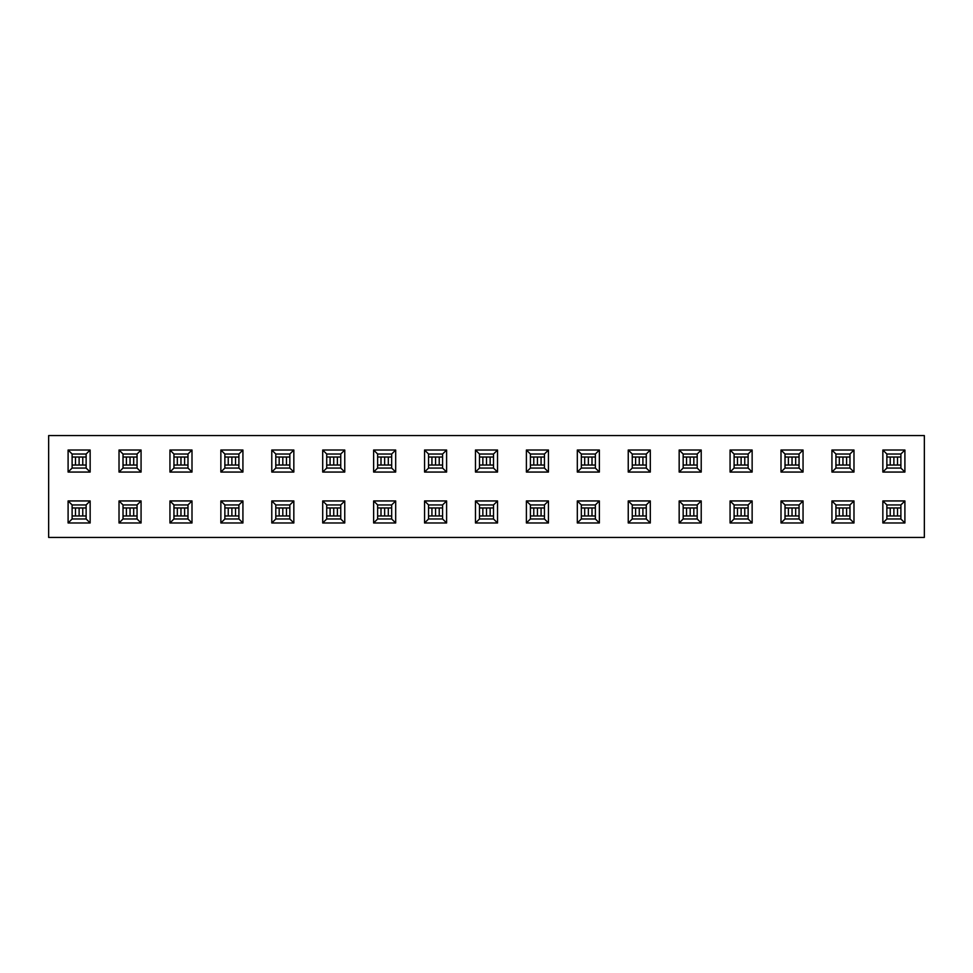 <?xml version="1.0" encoding="UTF-8"?>
<svg xmlns="http://www.w3.org/2000/svg" width="973" height="973" viewBox="0 0 973 973"><rect width="100%" height="100%" fill="white"/><g stroke="black" fill="none" stroke-linecap="round" stroke-linejoin="round"><path stroke-width="1.46" d="M882.852 450.013L904.902 450.013L904.902 472.063L882.852 472.063L882.852 450.013L886.865 454.026L886.865 468.062L900.889 468.062L900.889 454.026L886.865 454.026M831.927 450.013L853.978 450.013L853.978 472.063L831.927 472.063L831.927 450.013L835.941 454.026L835.941 468.062L849.976 468.062L849.976 454.026L835.941 454.026M781.003 450.013L803.053 450.013L803.053 472.063L781.003 472.063L781.003 450.013L785.016 454.026L785.016 468.062L799.052 468.062L799.052 454.026L785.016 454.026M730.078 450.013L752.141 450.013L752.141 472.063L730.078 472.063L730.078 450.013L734.092 454.026L734.092 468.062L748.128 468.062L748.128 454.026L734.092 454.026M679.166 450.013L701.217 450.013L701.217 472.063L679.166 472.063L679.166 450.013L683.168 454.026L683.168 468.062L697.203 468.062L697.203 454.026L683.168 454.026M628.242 450.013L650.292 450.013L650.292 472.063L628.242 472.063L628.242 450.013L632.255 454.026L632.255 468.062L646.279 468.062L646.279 454.026L632.255 454.026M577.317 450.013L599.368 450.013L599.368 472.063L577.317 472.063L577.317 450.013L581.331 454.026L581.331 468.062L595.367 468.062L595.367 454.026L581.331 454.026M526.393 450.013L548.444 450.013L548.444 472.063L526.393 472.063L526.393 450.013L530.407 454.026L530.407 468.062L544.442 468.062L544.442 454.026L530.407 454.026M475.469 450.013L497.531 450.013L497.531 472.063L475.469 472.063L475.469 450.013L479.482 454.026L479.482 468.062L493.518 468.062L493.518 454.026L479.482 454.026M424.556 450.013L446.607 450.013L446.607 472.063L424.556 472.063L424.556 450.013L428.558 454.026L428.558 468.062L442.593 468.062L442.593 454.026L428.558 454.026M373.632 450.013L395.683 450.013L395.683 472.063L373.632 472.063L373.632 450.013L377.633 454.026L377.633 468.062L391.669 468.062L391.669 454.026L377.633 454.026M322.708 450.013L344.758 450.013L344.758 472.063L322.708 472.063L322.708 450.013L326.721 454.026L326.721 468.062L340.745 468.062L340.745 454.026L326.721 454.026M271.783 450.013L293.834 450.013L293.834 472.063L271.783 472.063L271.783 450.013L275.797 454.026L275.797 468.062L289.832 468.062L289.832 454.026L275.797 454.026M220.859 450.013L242.922 450.013L242.922 472.063L220.859 472.063L220.859 450.013L224.872 454.026L224.872 468.062L238.908 468.062L238.908 454.026L224.872 454.026M169.947 450.013L191.997 450.013L191.997 472.063L169.947 472.063L169.947 450.013L173.948 454.026L173.948 468.062L187.984 468.062L187.984 454.026L173.948 454.026M119.022 450.013L141.073 450.013L141.073 472.063L119.022 472.063L119.022 450.013L123.024 454.026L123.024 468.062L137.059 468.062L137.059 454.026L123.024 454.026M68.098 450.013L90.148 450.013L90.148 472.063L68.098 472.063L68.098 450.013L72.111 454.026L72.111 468.062L86.135 468.062L86.135 454.026L72.111 454.026M48.65 435.576L924.35 435.576L924.35 537.424L48.65 537.424L48.65 435.576M68.098 500.937L90.148 500.937L90.148 522.988L68.098 522.988L68.098 500.937L72.111 504.938L72.111 518.974L86.135 518.974L86.135 504.938L72.111 504.938M119.022 500.937L141.073 500.937L141.073 522.988L119.022 522.988L119.022 500.937L123.024 504.938L123.024 518.974L137.059 518.974L137.059 504.938L123.024 504.938M169.947 500.937L191.997 500.937L191.997 522.988L169.947 522.988L169.947 500.937L173.948 504.938L173.948 518.974L187.984 518.974L187.984 504.938L173.948 504.938M220.859 500.937L242.922 500.937L242.922 522.988L220.859 522.988L220.859 500.937L224.872 504.938L224.872 518.974L238.908 518.974L238.908 504.938L224.872 504.938M271.783 500.937L293.834 500.937L293.834 522.988L271.783 522.988L271.783 500.937L275.797 504.938L275.797 518.974L289.832 518.974L289.832 504.938L275.797 504.938M322.708 500.937L344.758 500.937L344.758 522.988L322.708 522.988L322.708 500.937L326.721 504.938L326.721 518.974L340.745 518.974L340.745 504.938L326.721 504.938M373.632 500.937L395.683 500.937L395.683 522.988L373.632 522.988L373.632 500.937L377.633 504.938L377.633 518.974L391.669 518.974L391.669 504.938L377.633 504.938M424.556 500.937L446.607 500.937L446.607 522.988L424.556 522.988L424.556 500.937L428.558 504.938L428.558 518.974L442.593 518.974L442.593 504.938L428.558 504.938M475.469 500.937L497.531 500.937L497.531 522.988L475.469 522.988L475.469 500.937L479.482 504.938L479.482 518.974L493.518 518.974L493.518 504.938L479.482 504.938M526.393 500.937L548.444 500.937L548.444 522.988L526.393 522.988L526.393 500.937L530.407 504.938L530.407 518.974L544.442 518.974L544.442 504.938L530.407 504.938M577.317 500.937L599.368 500.937L599.368 522.988L577.317 522.988L577.317 500.937L581.331 504.938L581.331 518.974L595.367 518.974L595.367 504.938L581.331 504.938M628.242 500.937L650.292 500.937L650.292 522.988L628.242 522.988L628.242 500.937L632.255 504.938L632.255 518.974L646.279 518.974L646.279 504.938L632.255 504.938M679.166 500.937L701.217 500.937L701.217 522.988L679.166 522.988L679.166 500.937L683.168 504.938L683.168 518.974L697.203 518.974L697.203 504.938L683.168 504.938M730.078 500.937L752.141 500.937L752.141 522.988L730.078 522.988L730.078 500.937L734.092 504.938L734.092 518.974L748.128 518.974L748.128 504.938L734.092 504.938M781.003 500.937L803.053 500.937L803.053 522.988L781.003 522.988L781.003 500.937L785.016 504.938L785.016 518.974L799.052 518.974L799.052 504.938L785.016 504.938M831.927 500.937L853.978 500.937L853.978 522.988L831.927 522.988L831.927 500.937L835.941 504.938L835.941 518.974L849.976 518.974L849.976 504.938L835.941 504.938M882.852 500.937L904.902 500.937L904.902 522.988L882.852 522.988L882.852 500.937L886.865 504.938L886.865 518.974L900.889 518.974L900.889 504.938L886.865 504.938M68.098 522.988L72.111 518.974M86.135 504.938L90.148 500.937M90.148 522.988L86.135 518.974M68.098 472.063L72.111 468.062M86.135 454.026L90.148 450.013M90.148 472.063L86.135 468.062M119.022 522.988L123.024 518.974M137.059 504.938L141.073 500.937M141.073 522.988L137.059 518.974M119.022 472.063L123.024 468.062M137.059 454.026L141.073 450.013M141.073 472.063L137.059 468.062M169.947 522.988L173.948 518.974M187.984 504.938L191.997 500.937M191.997 522.988L187.984 518.974M169.947 472.063L173.948 468.062M187.984 454.026L191.997 450.013M191.997 472.063L187.984 468.062M220.859 522.988L224.872 518.974M238.908 504.938L242.922 500.937M242.922 522.988L238.908 518.974M220.859 472.063L224.872 468.062M238.908 454.026L242.922 450.013M242.922 472.063L238.908 468.062M271.783 522.988L275.797 518.974M289.832 504.938L293.834 500.937M293.834 522.988L289.832 518.974M271.783 472.063L275.797 468.062M289.832 454.026L293.834 450.013M293.834 472.063L289.832 468.062M322.708 522.988L326.721 518.974M340.745 504.938L344.758 500.937M344.758 522.988L340.745 518.974M322.708 472.063L326.721 468.062M340.745 454.026L344.758 450.013M344.758 472.063L340.745 468.062M373.632 522.988L377.633 518.974M391.669 504.938L395.683 500.937M395.683 522.988L391.669 518.974M373.632 472.063L377.633 468.062M391.669 454.026L395.683 450.013M395.683 472.063L391.669 468.062M424.556 522.988L428.558 518.974M442.593 504.938L446.607 500.937M446.607 522.988L442.593 518.974M424.556 472.063L428.558 468.062M442.593 454.026L446.607 450.013M446.607 472.063L442.593 468.062M475.469 522.988L479.482 518.974M493.518 504.938L497.531 500.937M497.531 522.988L493.518 518.974M475.469 472.063L479.482 468.062M493.518 454.026L497.531 450.013M497.531 472.063L493.518 468.062M526.393 522.988L530.407 518.974M544.442 504.938L548.444 500.937M548.444 522.988L544.442 518.974M526.393 472.063L530.407 468.062M544.442 454.026L548.444 450.013M548.444 472.063L544.442 468.062M577.317 522.988L581.331 518.974M595.367 504.938L599.368 500.937M599.368 522.988L595.367 518.974M577.317 472.063L581.331 468.062M595.367 454.026L599.368 450.013M599.368 472.063L595.367 468.062M628.242 522.988L632.255 518.974M646.279 504.938L650.292 500.937M650.292 522.988L646.279 518.974M628.242 472.063L632.255 468.062M646.279 454.026L650.292 450.013M650.292 472.063L646.279 468.062M679.166 522.988L683.168 518.974M697.203 504.938L701.217 500.937M701.217 522.988L697.203 518.974M679.166 472.063L683.168 468.062M697.203 454.026L701.217 450.013M701.217 472.063L697.203 468.062M730.078 522.988L734.092 518.974M748.128 504.938L752.141 500.937M752.141 522.988L748.128 518.974M730.078 472.063L734.092 468.062M748.128 454.026L752.141 450.013M752.141 472.063L748.128 468.062M781.003 522.988L785.016 518.974M799.052 504.938L803.053 500.937M803.053 522.988L799.052 518.974M781.003 472.063L785.016 468.062M799.052 454.026L803.053 450.013M803.053 472.063L799.052 468.062M831.927 522.988L835.941 518.974M849.976 504.938L853.978 500.937M853.978 522.988L849.976 518.974M831.927 472.063L835.941 468.062M849.976 454.026L853.978 450.013M853.978 472.063L849.976 468.062M882.852 522.988L886.865 518.974M900.889 504.938L904.902 500.937M904.902 522.988L900.889 518.974M882.852 472.063L886.865 468.062M900.889 454.026L904.902 450.013M904.902 472.063L900.889 468.062M72.111 507.955L79.117 507.955L79.117 515.97L82.766 515.97L82.766 507.955L79.117 507.955M72.111 515.97L79.117 515.97M82.802 507.955L86.135 507.955M82.802 515.97L86.135 515.97M72.111 457.03L79.117 457.03L79.117 465.045L82.766 465.045L82.766 457.03L79.117 457.03M72.111 465.045L79.117 465.045M82.802 457.03L86.135 457.03M82.802 465.045L86.135 465.045M123.024 507.955L130.041 507.955L130.041 515.97L133.69 515.97L133.69 507.955L130.041 507.955M123.024 515.97L130.041 515.97M133.727 507.955L137.059 507.955M133.727 515.97L137.059 515.97M123.024 457.03L130.041 457.03L130.041 465.045L133.69 465.045L133.69 457.03L130.041 457.03M123.024 465.045L130.041 465.045M133.727 457.03L137.059 457.03M133.727 465.045L137.059 465.045M173.948 507.955L177.281 507.955M173.948 515.97L177.281 515.97M180.966 515.97L177.317 515.97L177.317 507.955L180.966 507.955L180.966 515.97L187.984 515.97M180.966 507.955L187.984 507.955M173.948 457.03L177.281 457.03M173.948 465.045L177.281 465.045M180.966 465.045L177.317 465.045L177.317 457.03L180.966 457.03L180.966 465.045L187.984 465.045M180.966 457.03L187.984 457.03M224.872 507.955L231.89 507.955L231.89 515.97L235.539 515.97L235.539 507.955L231.89 507.955M224.872 515.97L231.89 515.97M235.575 507.955L238.908 507.955M235.575 515.97L238.908 515.97M224.872 457.03L231.89 457.03L231.89 465.045L235.539 465.045L235.539 457.03L231.89 457.03M224.872 465.045L231.89 465.045M235.575 457.03L238.908 457.03M235.575 465.045L238.908 465.045M275.797 507.955L279.129 507.955M275.797 515.97L279.129 515.97M282.815 515.97L279.166 515.97L279.166 507.955L282.815 507.955L282.815 515.97L289.832 515.97M282.815 507.955L289.832 507.955M275.797 457.03L279.129 457.03M275.797 465.045L279.129 465.045M282.815 465.045L279.166 465.045L279.166 457.03L282.815 457.03L282.815 465.045L289.832 465.045M282.815 457.03L289.832 457.03M326.721 507.955L330.054 507.955M326.721 515.97L330.054 515.97M333.739 515.97L330.09 515.97L330.09 507.955L333.739 507.955L333.739 515.97L340.745 515.97M333.739 507.955L340.745 507.955M326.721 457.03L330.054 457.03M326.721 465.045L330.054 465.045M333.739 465.045L330.09 465.045L330.09 457.03L333.739 457.03L333.739 465.045L340.745 465.045M333.739 457.03L340.745 457.03M377.633 507.955L384.651 507.955L384.651 515.97L388.3 515.97L388.3 507.955L384.651 507.955M377.633 515.97L384.651 515.97M388.336 507.955L391.669 507.955M388.336 515.97L391.669 515.97M377.633 457.03L384.651 457.03L384.651 465.045L388.3 465.045L388.3 457.03L384.651 457.03M377.633 465.045L384.651 465.045M388.336 457.03L391.669 457.03M388.336 465.045L391.669 465.045M428.558 507.955L431.89 507.955M428.558 515.97L431.89 515.97M435.576 515.97L431.927 515.97L431.927 507.955L435.576 507.955L435.576 515.97L442.593 515.97M435.576 507.955L442.593 507.955M428.558 457.03L431.89 457.03M428.558 465.045L431.89 465.045M435.576 465.045L431.927 465.045L431.927 457.03L435.576 457.03L435.576 465.045L442.593 465.045M435.576 457.03L442.593 457.03M479.482 507.955L482.815 507.955M479.482 515.97L482.815 515.97M486.5 515.97L482.851 515.97L482.851 507.955L486.5 507.955L486.5 515.97L490.149 515.97L490.149 507.955L486.5 507.955M490.185 507.955L493.518 507.955M490.185 515.97L493.518 515.97M479.482 457.03L482.815 457.03M479.482 465.045L482.815 465.045M486.5 465.045L482.851 465.045L482.851 457.03L486.5 457.03L486.5 465.045L490.149 465.045L490.149 457.03L486.5 457.03M490.185 457.03L493.518 457.03M490.185 465.045L493.518 465.045M530.407 507.955L537.424 507.955L537.424 515.97L541.073 515.97L541.073 507.955L537.424 507.955M530.407 515.97L537.424 515.97M541.11 507.955L544.442 507.955M541.11 515.97L544.442 515.97M530.407 457.03L537.424 457.03L537.424 465.045L541.073 465.045L541.073 457.03L537.424 457.03M530.407 465.045L537.424 465.045M541.11 457.03L544.442 457.03M541.11 465.045L544.442 465.045M581.331 507.955L584.664 507.955M581.331 515.97L584.664 515.97M588.349 515.97L584.7 515.97L584.7 507.955L588.349 507.955L588.349 515.97L595.367 515.97M588.349 507.955L595.367 507.955M581.331 457.03L584.664 457.03M581.331 465.045L584.664 465.045M588.349 465.045L584.7 465.045L584.7 457.03L588.349 457.03L588.349 465.045L595.367 465.045M588.349 457.03L595.367 457.03M632.255 507.955L639.261 507.955L639.261 515.97L642.91 515.97L642.91 507.955L639.261 507.955M632.255 515.97L639.261 515.97M642.946 507.955L646.279 507.955M642.946 515.97L646.279 515.97M632.255 457.03L639.261 457.03L639.261 465.045L642.91 465.045L642.91 457.03L639.261 457.03M632.255 465.045L639.261 465.045M642.946 457.03L646.279 457.03M642.946 465.045L646.279 465.045M683.168 507.955L690.185 507.955L690.185 515.97L693.834 515.97L693.834 507.955L690.185 507.955M683.168 515.97L690.185 515.97M693.871 507.955L697.203 507.955M693.871 515.97L697.203 515.97M683.168 457.03L690.185 457.03L690.185 465.045L693.834 465.045L693.834 457.03L690.185 457.03M683.168 465.045L690.185 465.045M693.871 457.03L697.203 457.03M693.871 465.045L697.203 465.045M734.092 507.955L737.425 507.955M734.092 515.97L737.425 515.97M741.11 515.97L737.461 515.97L737.461 507.955L741.11 507.955L741.11 515.97L748.128 515.97M741.11 507.955L748.128 507.955M734.092 457.03L737.425 457.03M734.092 465.045L737.425 465.045M741.11 465.045L737.461 465.045L737.461 457.03L741.11 457.03L741.11 465.045L748.128 465.045M741.11 457.03L748.128 457.03M785.016 507.955L792.034 507.955L792.034 515.97L795.683 515.97L795.683 507.955L792.034 507.955M785.016 515.97L792.034 515.97M795.719 507.955L799.052 507.955M795.719 515.97L799.052 515.97M785.016 457.03L792.034 457.03L792.034 465.045L795.683 465.045L795.683 457.03L792.034 457.03M785.016 465.045L792.034 465.045M795.719 457.03L799.052 457.03M795.719 465.045L799.052 465.045M835.941 507.955L839.273 507.955M835.941 515.97L839.273 515.97M842.959 515.97L839.31 515.97L839.31 507.955L842.959 507.955L842.959 515.97L849.976 515.97M842.959 507.955L849.976 507.955M835.941 457.03L839.273 457.03M835.941 465.045L839.273 465.045M842.959 465.045L839.31 465.045L839.31 457.03L842.959 457.03L842.959 465.045L849.976 465.045M842.959 457.03L849.976 457.03M886.865 507.955L890.198 507.955M886.865 515.97L890.198 515.97M893.883 515.97L890.234 515.97L890.234 507.955L893.883 507.955L893.883 515.97L900.889 515.97M893.883 507.955L900.889 507.955M886.865 457.03L890.198 457.03M886.865 465.045L890.198 465.045M893.883 465.045L890.234 465.045L890.234 457.03L893.883 457.03L893.883 465.045L900.889 465.045M893.883 457.03L900.889 457.03M75.48 507.955L75.48 515.97M75.48 457.03L75.48 465.045M126.393 507.955L126.393 515.97M126.393 457.03L126.393 465.045M184.615 507.955L184.615 515.97M184.615 457.03L184.615 465.045M228.241 507.955L228.241 515.97M228.241 457.03L228.241 465.045M286.463 507.955L286.463 515.97M286.463 457.03L286.463 465.045M337.376 507.955L337.376 515.97M337.376 457.03L337.376 465.045M381.002 507.955L381.002 515.97M381.002 457.03L381.002 465.045M439.224 507.955L439.224 515.97M439.224 457.03L439.224 465.045M533.776 507.955L533.776 515.97M533.776 457.03L533.776 465.045M591.998 507.955L591.998 515.97M591.998 457.03L591.998 465.045M635.624 507.955L635.624 515.97M635.624 457.03L635.624 465.045M686.537 507.955L686.537 515.97M686.537 457.03L686.537 465.045M744.759 507.955L744.759 515.97M744.759 457.03L744.759 465.045M788.385 507.955L788.385 515.97M788.385 457.03L788.385 465.045M846.607 507.955L846.607 515.97M846.607 457.03L846.607 465.045M897.52 507.955L897.52 515.97M897.52 457.03L897.52 465.045"/></g></svg>
